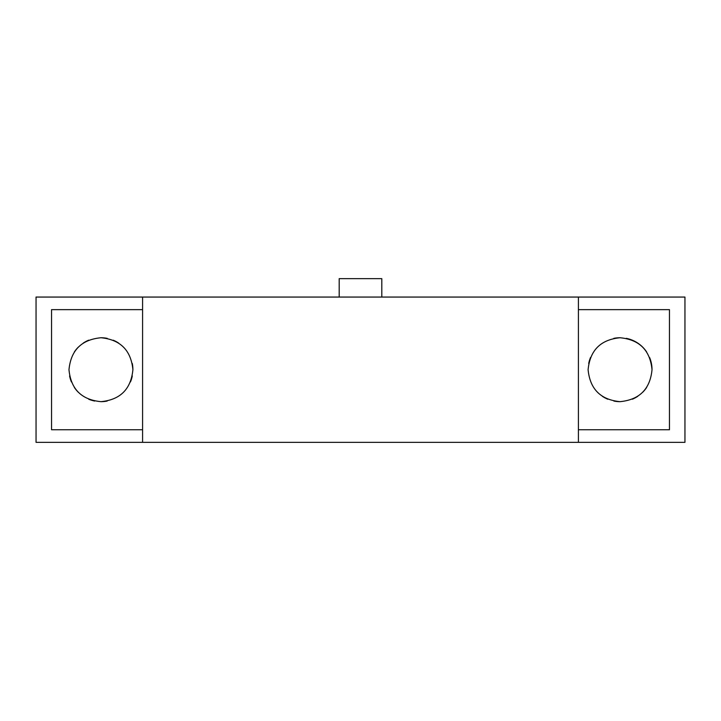 <?xml version="1.0" encoding="UTF-8"?>
<svg xmlns="http://www.w3.org/2000/svg" width="721" height="721" viewBox="0 0 721 721"><rect width="100%" height="100%" fill="white"/><g stroke="black" fill="none" stroke-linecap="round" stroke-linejoin="round"><path stroke-width="1.08" d="M578.413 442.343L578.413 297.061L684.95 297.061L684.95 442.343L142.587 442.343L142.587 297.061L36.05 297.061L36.05 442.343L142.587 442.343M578.413 297.061L142.587 297.061M669.458 429.752L669.458 309.651L669.458 429.752L578.413 429.752M620.06 337.743C639.473 339.636 650.126 350.289 652.018 369.702C650.135 389.106 639.473 399.758 620.06 401.66C600.656 399.776 590.003 389.124 588.102 369.702C590.012 350.271 600.665 339.618 620.06 337.743A31.958 31.958 -45 0 0 613.787 338.365M51.542 309.651L51.542 429.752L51.542 309.651L142.587 309.651M132.898 369.702C130.988 389.115 120.353 399.767 100.976 401.66C81.536 399.785 70.874 389.133 68.982 369.702C70.874 350.271 81.545 339.609 100.994 337.743C120.371 339.654 131.006 350.307 132.898 369.702A31.958 31.958 0 0 0 132.285 363.474M118.713 343.142A31.958 31.958 0 0 0 113.224 340.195M107.222 338.365A31.958 31.958 0 0 0 100.994 337.743M88.737 340.159A31.958 31.958 0 0 0 83.212 343.106M78.346 347.089A31.958 31.958 0 0 0 74.38 351.92M652.018 369.702A31.958 31.958 -45 0 0 649.612 357.526M646.611 351.911A31.958 31.958 -45 0 0 626.27 338.347M590.571 357.382A31.958 31.958 -45 0 0 588.706 363.483M684.95 328.055L684.95 411.349M669.458 309.651L578.413 309.651M51.542 429.752L142.587 429.752M339.194 297.061L339.194 278.657L381.806 278.657L381.806 297.061M69.595 375.956A31.958 31.958 0 0 0 71.415 381.932M74.38 387.474A31.958 31.958 0 0 0 78.346 392.305M88.737 399.236A31.958 31.958 0 0 0 94.721 401.047M100.976 401.66A31.958 31.958 0 0 0 107.186 401.047M130.465 381.932A31.958 31.958 0 0 0 132.285 375.956M602.341 396.298A31.958 31.958 -45 0 0 607.776 399.209M613.886 401.056A31.958 31.958 -45 0 0 619.997 401.66M632.371 399.2A31.958 31.958 -45 0 0 637.752 396.316M642.726 392.233A31.958 31.958 -45 0 0 646.593 387.528"/></g></svg>
